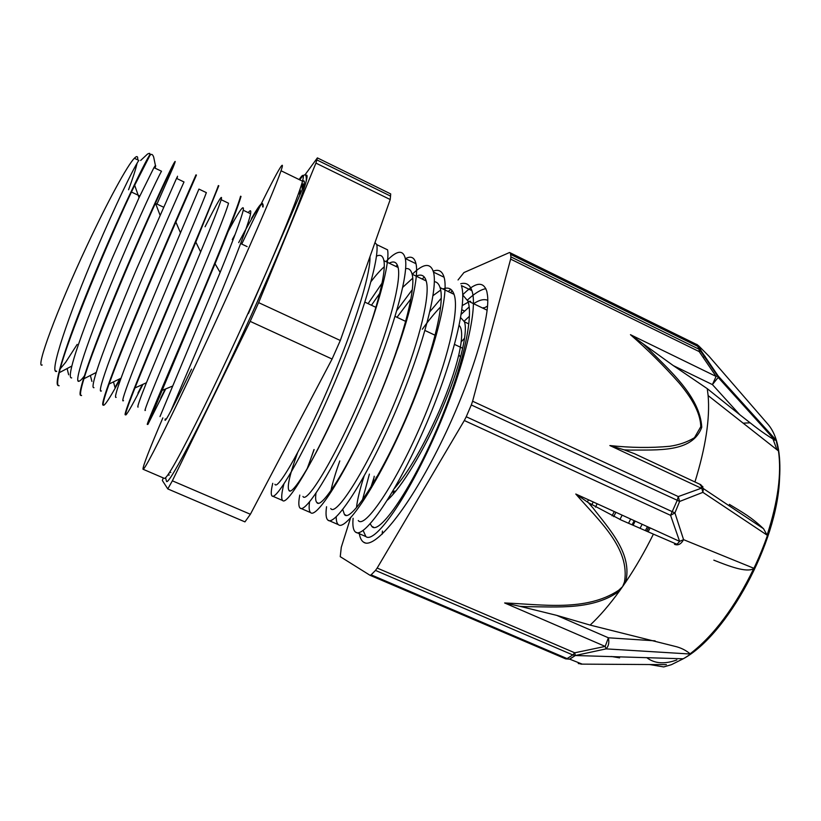 <?xml version="1.0" encoding="UTF-8"?>
<svg xmlns="http://www.w3.org/2000/svg" width="821" height="821" viewBox="0 0 821 821"><rect width="100%" height="100%" fill="white"/><g stroke="black" fill="none" stroke-linecap="round" stroke-linejoin="round"><path stroke-width="1.23" d="M140.648 160.454L147.503 154.081C149.658 152.932 150.387 153.147 149.709 154.738L149.176 155.754C140.268 170.789 113.247 228.433 89.746 286.057C66.203 343.722 52.975 385.48 58.394 385.542M149.176 155.764L150.305 155.036C151.546 153.701 152.665 154.369 153.66 157.037L155.436 165.534M156.965 204.08L172.944 167.751C175.745 160.783 175.92 159.551 173.447 164.056C167.443 174.986 140.781 233.082 115.843 293.354C90.833 353.707 75.809 397.261 81.125 395.342M195.983 174.852C190.975 186.203 165.38 244.042 140.412 303.842C115.402 363.713 99.249 406.898 103.313 405.071M113.493 381.888L115.002 387.533L119.804 378.82M218.807 185.782L218.365 185.567C214.312 197.399 189.425 255.721 164.313 315.397C139.19 375.105 122.185 417.468 125.5 414.677L125.572 414.626M137.949 393.085L142.32 384.618M165.729 388.908L147.893 424.447L215.04 263.787C229.747 228.217 238.408 205.763 241.015 196.424L240.574 196.219C237.505 208.452 213.46 266.928 188.286 326.286C163.081 385.706 145.122 427.454 147.452 424.252L148.016 423.4M160.7 398.185L165.103 389.154M251.483 218.427C260.021 203.659 263.736 199.78 262.628 206.8L263.069 206.995C264.044 198.066 255.916 209.94 238.675 242.616M149.638 155.98L134.685 185.279C109.429 237.269 65.947 342.111 59.266 372.683C57.131 381.621 57.101 385.973 59.163 385.747L59.153 385.757M173.457 164.046L155.456 203.208C131.863 254.828 93.573 346.359 83.958 378.727C80.417 390.334 79.616 395.927 81.577 395.537M190.441 187.424L196.435 175.068L175.868 222.05C154.05 272.12 120.831 350.854 109.101 384.023C103.836 398.801 102.071 405.872 103.826 405.246C106.032 403.963 111.594 395.034 120.502 378.471M218.807 185.772L195.809 242.082C176.012 289.064 148.026 354.898 134.952 387.964C127.481 406.816 124.474 415.785 125.941 414.872C127.789 413.199 133.464 403.008 142.977 384.31M170.881 410.962L215.882 305.412C234.457 260.709 249.061 222.85 250.569 213.737C251.205 210.197 250.426 209.827 248.229 212.608M235.124 234.385L232.292 239.599M145.43 410.213C141.479 415.518 165.421 358.91 192.309 294.565C211.018 249.738 226.298 212.023 228.536 203.218L221.167 199.698C218.93 206.851 212.095 224.256 200.642 251.903L146.436 382.74C139.549 399.981 136.779 408.068 138.133 407.021M123.478 400.607L123.489 400.607C118.47 405.461 141.417 348.166 168.551 283.645C187.414 238.665 203.372 201.145 206.358 192.617M112.272 375.382L110.773 377.927M101.383 390.929C95.298 395.322 117.229 337.339 144.609 272.634C163.625 227.509 180.281 190.154 184.007 181.964L176.525 178.393L136.594 268.949C119.199 310.102 102.451 352.425 96.252 372.457C92.927 383.15 92.178 388.22 93.984 387.686M85.179 374.858C82.387 378.748 80.376 380.852 79.134 381.17C71.95 385.131 92.855 326.43 120.492 261.54C139.642 216.292 157.037 179.07 161.501 171.23L153.958 167.628L139.047 197.697L112.415 257.825C93.645 301.974 76.384 347.283 71.858 366.043C69.826 374.314 69.764 378.265 71.684 377.896M77.174 344.399L65.608 362.359L59.512 369.666M56.731 371.349C48.429 374.869 68.287 315.438 96.19 250.364C115.484 204.983 133.597 167.925 138.831 160.403L134.357 158.268C136.943 155.61 138.041 156.134 137.651 159.838M374.971 242.606L376.829 244.658L387.594 249.851L376.829 244.658M353.102 518.287C352.425 525.666 353.225 530.253 355.493 532.059C363.139 539.14 392.807 498.686 421.43 435.048C450.124 371.482 467.96 304.375 461.402 285.575M326.553 506.731C325.547 513.997 325.999 518.451 327.897 520.104C334.26 526.651 362.697 485.396 391.227 421.337C419.839 357.351 438.773 290.377 433.478 272.11C430.594 262.587 423.523 263.305 412.275 274.276M314.135 449.559L307.075 468.965M299.778 495.073C298.423 502.226 298.516 506.547 300.055 508.035C305.104 514.038 332.279 471.983 360.727 407.493C389.246 343.065 409.31 276.246 405.297 258.533C403.09 249.286 396.646 250.323 385.942 261.632M272.757 483.312C271.063 490.342 270.797 494.529 271.956 495.863C275.682 501.313 301.553 458.426 329.929 393.495C358.336 328.636 379.559 261.971 376.849 244.822M373.863 478.068L370.918 487.14M363.149 530.458L365.848 536.544C373.976 543.83 404.106 503.673 432.749 440.189C461.474 376.788 478.9 309.63 471.88 290.624C469.786 284.589 466.071 282.301 460.735 283.758M450.801 289.341L448.184 291.506M441.205 298.29L429.906 311.652M336.21 516.84C336.189 520.873 336.908 523.47 338.355 524.629C345.2 531.382 374.099 490.435 402.67 426.53C431.302 362.708 449.826 295.683 444.058 277.211C442.242 271.033 438.63 269.011 433.221 271.176M424.324 277.057L422.158 279.017M412.275 289.69L396.902 310.359M309.548 501.929C308.768 507.706 309.117 511.267 310.595 512.602C316.147 518.821 343.794 477.063 372.282 412.737C400.833 348.473 420.465 281.593 415.97 263.674C414.472 257.281 410.921 255.629 405.328 258.718M397.323 265.019L395.907 266.415M382.042 283.132L368.085 303.647M283.861 484.113C281.511 493.339 281.09 498.799 282.598 500.471C286.827 506.136 313.191 463.557 341.598 398.801C370.045 334.106 390.827 267.369 387.615 250.015M468.74 301.379L470.659 301.348L469.438 301.707M468.206 302.179L462.305 305.556M364.093 476.118C359.947 489.008 357.402 499.486 356.478 507.552M358.264 520.535C365.283 530.448 402.783 473.532 430.317 402.013C449.672 352.609 459.298 308.244 454.034 294.308C452.012 288.623 448.307 286.857 442.93 288.982M440.661 290.059L433.006 295.683M339.791 460.94C335.645 472.609 332.69 482.491 330.925 490.589M330.74 508.548C336.353 517.897 372.549 460.047 400.432 388.251C419.972 338.652 430.502 294.472 426.191 280.946C424.56 275.425 421.214 273.824 416.185 276.154M412.706 278.196L402.752 287.309M314.012 449.508L307.393 468.442M302.959 496.448C307.146 505.223 342.018 446.429 370.24 374.355C389.985 324.552 401.428 280.566 398.103 267.461C396.841 262.104 393.885 260.688 389.205 263.202M384.218 266.804C380.339 270.232 375.936 275.158 371.02 281.582M274.932 484.246C277.652 492.426 311.18 432.667 339.75 360.327C358.346 313.653 370.589 271.905 369.963 256.727M376.449 256.121L376.511 256.152C380.451 254.253 382.914 255.752 383.879 260.637C386.712 273.526 374.797 317.419 354.959 367.326C326.563 439.533 292.358 498.799 288.91 490.332C286.898 486.853 289.762 474.394 297.5 452.946M371.451 305.238L379.723 293.395M405.605 268.641C408.837 268.077 411.003 269.924 412.111 274.183C415.929 287.504 404.938 331.581 385.295 381.293C357.248 453.223 321.709 511.545 316.814 502.483C315.603 501.231 315.326 498.162 315.972 493.267M397.005 317.286L410.88 298.926M434.319 281.644C436.998 281.942 438.917 283.933 440.077 287.617C444.859 301.338 434.781 345.61 415.334 395.117C387.625 466.769 350.783 524.157 344.461 514.521L342.747 509.513M422.333 329.242C428.788 320.221 434.884 312.77 440.61 306.9M462.716 294.965L467.785 300.917C473.522 315.048 464.337 359.506 445.085 408.807C417.704 480.193 379.579 536.657 371.872 526.456L370.209 523.839M464.204 321.165L469.386 316.28M482.543 307.998L483.795 307.659M155.272 167.433C156.072 164.785 155.641 164.847 153.958 167.628M176.792 178.526C178.157 175.294 178.065 175.253 176.515 178.403M206.348 192.627L198.918 189.087L160.588 279.982C144.588 318.076 128.558 357.32 121.036 378.214C116.141 391.771 114.509 398.164 116.13 397.395L116.141 397.385M205.065 226.76C217.657 201.792 223.025 192.771 221.167 199.688M226.062 235.36C238.706 211.438 244.432 203.064 243.242 210.238C241.22 218.766 233.523 239.486 220.131 272.408L159.982 416.586M163.287 477.914L162.353 480.49L167.782 488.916L244.945 521.879L250.384 514.274L172.369 480.819L250.179 321.37L332.084 359.034L250.384 514.274M390.211 199.544L340.305 340.489L258.636 302.631L315.931 163.112L390.211 199.544L390.704 193.92L317.388 157.889L305.002 174.842M332.084 359.034L340.305 340.489M250.179 321.37L258.636 302.631M315.931 163.112L317.388 157.889M167.782 488.916L172.369 480.819M165.565 477.76L166.458 481.178C167.802 488.341 209.273 408.437 251.647 314.33C280.566 250.364 302.487 196.322 306.212 181.184C307.454 176.32 307.362 174.401 305.925 175.417M42.199 364.986C35.129 369.04 56.67 310.205 86.821 246.054C107.715 201.309 127.563 165.052 134.357 158.268M137.066 163.246C135.752 169.198 132.92 178.034 128.558 189.754M394.316 488.598C408.858 471.582 423.985 445.393 439.676 410.007C448.687 389.021 455.06 370.63 458.806 354.846C462.469 338.621 462.592 328.821 459.196 325.434M376.223 477.114L375.987 478.622M387.358 500.174C401.253 488.064 424.354 450.124 441.606 409.936C459.278 369.317 468.381 332.597 464.44 321.832L460.673 317.624M374.232 476.231L372.816 484.021M248.435 313.53L303.575 186.49C304.93 181.092 304.509 179.594 302.313 182.005M168.839 473.471L169.003 475.349M301.954 190.277L302.251 189.148C303.349 184.766 303.236 183.062 301.892 184.017M169.865 471.89L170.809 472.537M299.614 194.474C300.394 191.375 300.496 189.723 299.942 189.518M591.777 504.884L593.214 501.959M597.154 503.755L595.502 507.132M359.177 532.531C359.772 537.406 361.24 540.618 363.58 542.178C373.935 549.988 405.943 512.242 437.439 449.97C468.986 387.82 490.619 318.733 487.5 295.314L486.843 291.506C483.497 280.895 475.462 281.993 462.716 294.801M369.399 474.086L362.472 499.886M467.447 300.034C474.528 293.415 480.675 289.618 485.868 288.664M382.155 534.225L382.442 531.064M579.78 495.843L579.452 496.572M483.364 308.388L487.51 306.12M588.431 499.784L587.436 502.021M612.086 515.875L614.231 511.545M461.217 314.279L469.119 306.982M473.584 303.698C479.29 299.932 484.01 298.803 487.746 300.301M350.752 517.271L341.29 547.279L340.243 556.669L370.045 575.305L565.566 658.832L569.702 659.171L575.336 655.517L574.751 652.798L377.167 568.05L375.484 570.421L572.76 654.932L574.751 652.798L605.18 646.414L606.083 648.877L689.856 653.998C713.644 635.854 734.99 607.283 753.883 568.296L683.575 539.654L674.924 512.909L679.603 501.467L702.879 492.343L767.091 535.138C773.844 514.818 777.877 495.966 779.191 478.581C780.268 463.28 779.232 450.462 776.102 440.128L718.159 375.977L701.155 350.834L699.04 346.205L708.923 356.17L768.456 424.837M452.063 290.542L450.821 292.769M370.117 575.336L565.566 658.832L569.446 659.16L575.326 655.517L572.76 654.932L567.116 658.596L371.113 574.833L370.045 575.305M565.659 658.873L569.702 659.171L582.038 664.056L578.251 663.522M377.167 568.05L464.317 420.516L670.583 515.342L674.924 512.909L466.236 416.75L464.317 420.516M649.483 664.528L663.727 666.929L671.434 664.671L683.205 658.791L575.336 655.517L606.083 648.877C608.618 646.23 609.387 642.535 608.382 637.794L605.18 646.414L504.638 602.963L519.991 606.339L526.836 606.678C557.161 606.77 593.357 610.321 619.568 590.904M666.395 664.641L580.909 664.127M472.609 401.223L471.305 404.958L677.253 500.287L678.279 496.572L472.609 401.223L510.631 259.118L699.174 351.583L700.559 350.957L717.595 376.008L716.097 376.429L630.456 334.681C647.666 349.664 663.953 365.838 679.306 383.191C690.328 396.461 700.426 411.598 700.785 426.704L694.474 437.696C687.218 442.098 678.946 444.961 669.659 446.296C650.673 448.05 630.744 447.804 609.87 445.546L624.176 449.857L630.179 450.113C657.447 449.672 692.298 453.038 701.76 427.238C699.913 396.389 669.638 370.599 647.902 348.34L643.007 343.732L630.456 334.681M609.87 445.546L701.298 488.228L678.279 496.572L679.603 501.467L677.253 500.287L670.583 515.342L679.603 541.357C677.561 544.087 675.857 545.062 674.493 544.292C678.002 545.76 681.03 544.21 683.575 539.654L679.603 541.357L575.788 494.016C598.55 520.34 630.405 548.11 624.463 582.007L625.633 582.233C632.734 553.888 609.634 529.648 592.639 507.511M699.43 484.062L700.826 484.718L702.879 492.343L703.402 488.587L699.687 484.185M458.046 279.971L463.947 272.562L509.564 252.499L696.947 344.615L510.272 252.847M696.783 344.358L699.04 346.205L696.947 344.615L699.061 349.243L510.939 256.911L510.631 259.118M700.57 350.947L701.155 350.834L699.256 349.346L697.829 346.39L510.58 254.407L510.282 252.878M700.508 350.875L699.061 349.243L699.174 351.583L716.097 376.429L712.412 384.597L718.17 377.434L718.159 375.977L717.595 376.008M729.356 504.361C743.323 512.879 751.143 517.035 763.551 528.745L767.091 535.138M653.855 462.757L634.592 453.746L624.176 449.857M643.007 343.732L673.323 365.612L707.261 388.661L739.783 414.718C753.493 425.319 760.605 431.62 774.86 440.169L718.17 377.424M776.102 440.128L774.86 440.169M466.236 416.75L471.305 404.958M510.939 256.911L510.58 254.407M371.113 574.833L375.484 570.421M655.107 640.842L608.382 637.794L556.689 615.36L590.145 625.089L674.677 646.271C680.558 647.605 685.699 650.119 690.122 653.793L689.856 653.998M590.145 625.089C599.782 616.078 609.593 604.687 619.578 590.904L618.675 590.299C585.978 611.902 541.788 604.41 504.638 602.963M556.689 615.36L519.991 606.339M619.578 590.904L625.633 582.233C635.526 567.557 644.783 551.527 653.403 534.132L621.323 520.104L588.431 502.709L575.788 494.016M592.598 507.542L588.431 502.709M753.883 568.296L753.678 568.727C746.227 572.791 729.222 566.254 713.829 560.168M767.235 534.707C777.949 501.559 781.695 473.645 778.472 450.955L776.163 440.384M707.261 388.661L708.123 395.578C710.083 418.402 705.691 447.199 694.935 481.968M611.532 656.492L619.588 657.867M753.955 415.611L752.375 415.282M690.122 653.793C713.716 635.7 734.898 607.345 753.678 568.727M676.73 544.19L653.403 534.132M640.041 528.293L642.166 524.28M645.357 530.612L647.451 526.692M646.774 531.228L648.826 527.318M648.097 531.813L650.15 527.924M646.691 531.197L648.764 527.298M191.529 369.142C174.35 404.979 165.503 421.994 165 420.198L165.237 418.905M162.866 417.868C149.463 449.169 142.833 466.287 142.987 469.212C144.363 470.197 156.944 445.947 180.733 396.44C200.067 355.965 224.431 303.021 244.001 258.923C264.146 213.357 276.503 183.966 281.049 170.758C287.853 150.643 268.303 188.183 241.754 244.063M299.121 179.553C303.257 173.457 304.396 174.011 302.528 181.205C298.772 194.751 287.042 224.307 267.348 269.883C248.178 313.971 223.846 366.679 204.162 406.816C179.881 455.881 166.581 479.71 164.231 478.325L143.141 469.284M622.133 515.147L619.947 519.498M615.894 512.304L613.687 516.635M461.197 341.864L464.563 338.231M393.187 494.17L393.464 491.327M150.079 155.313L149.555 155.066M464.512 311.036L461.843 309.763M624.463 582.007L622.616 586.625L618.675 590.299M779.191 478.581L779.529 478.9C777.354 542.743 727.221 635.043 683.205 658.791C725.897 635.023 776.379 541.993 779.529 478.9C781.089 453.797 777.415 435.797 768.518 424.909M702.899 486.668L701.206 485.539M673.323 365.612L712.412 384.597L739.783 414.718M705.116 356.345L703.299 357.299M674.493 544.292L675.17 544.569M771.586 436.556L763.284 427.361M750.086 422.815L743.179 423.174M646.732 657.621C654.542 663.655 664.579 664.425 676.843 659.94M776.953 449.754L773.064 439.245M630.651 519.036L628.537 523.254M635.187 521.099L633.094 525.245M149.709 154.748L150.305 155.036M159.49 394.121L159.715 394.88M90.382 375.454L91.911 381.426M170.953 168.931L171.753 168.459M67.127 368.537L68.646 374.787M471.88 290.634L461.412 285.585M444.048 277.221L433.488 272.12M415.96 263.685L405.297 258.543M365.848 536.554L355.493 532.07M338.344 524.64L327.897 520.114M310.595 512.612L300.055 508.045M282.588 500.482L271.946 495.874M134.685 185.279L139.047 197.697M59.266 372.683L71.858 366.043M155.456 203.208L159.941 214.876M83.958 378.727L96.252 372.457M175.868 222.05L180.507 232.866M109.101 384.023L121.036 378.214M195.809 242.082L200.642 251.903M134.952 387.964L146.436 382.74M215.04 263.787L220.131 272.408M161.511 390.642L172.441 386.137M390.591 196.116L316.865 159.91M56.721 371.359L55.582 370.856M79.134 381.17L78.19 380.759M250.569 213.727L243.242 210.238M462.716 348.278L454.608 344.461M435.079 335.245L425.011 330.494M405.646 321.37L395.117 316.403M375.926 307.352L364.924 302.159M247.142 246.608L240.656 243.55M163.389 207.108L154.923 203.105M139.837 195.993L130.991 191.827M460.55 357.084L458.806 354.846M395.825 491.03L392.664 491.43M468.801 323.905L464.44 321.832M487.12 310.194L467.785 300.917M373.545 527.185L371.872 526.456M345.908 515.157L344.461 514.531M454.034 294.318L440.077 287.617M318.025 503.016L316.814 502.493M426.191 280.956L412.111 274.193M289.895 490.773L288.9 490.342M398.093 267.472L383.879 260.647M306.212 181.184C306.767 173.252 304.622 172.81 299.768 179.861M302.251 189.148L301.779 183.842M365.294 542.927L363.58 542.178M718.17 377.434L717.585 375.987M763.54 528.734L703.402 488.598L700.826 484.718L634.592 453.756M778.472 450.955L708.123 395.578M302.528 181.205L281.049 170.758M634.202 520.658L632.108 524.824"/></g></svg>
